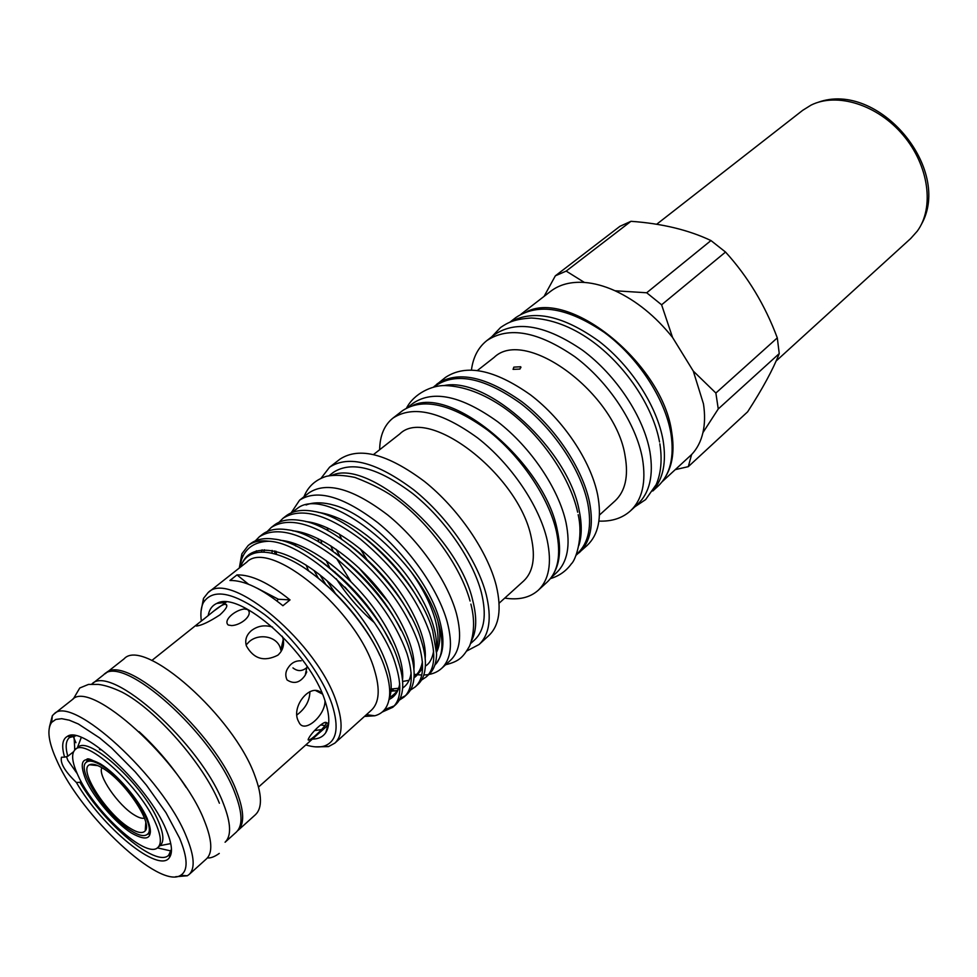 <?xml version="1.0" encoding="UTF-8"?>
<svg xmlns="http://www.w3.org/2000/svg" width="977" height="977" viewBox="0 0 977 977"><rect width="100%" height="100%" fill="white"/><g stroke="black" fill="none" stroke-linecap="round" stroke-linejoin="round"><path stroke-width="1.47" d="M94.83 764.6L95.013 765.333M101.571 765.479C94.305 761.12 89.225 760.033 86.342 762.231C75.669 768.984 106.591 816.003 130.955 830.67C138.697 835.53 144.12 836.776 147.197 834.407C157.969 828.056 126.07 779.487 101.571 765.479M129.782 828.044C137.513 832.868 142.666 833.796 145.231 830.804C153.157 823.245 124.47 780.684 102.817 768.252C96.784 764.612 92.363 763.452 89.554 764.771C77.733 769.107 106.64 814.171 129.782 828.044M101.913 767.714C97.273 774.993 118.18 805.39 134.252 814.94C138.673 817.688 142.068 818.75 144.425 818.128M77.818 774.993C71.907 761.987 71.065 753.487 75.266 749.506C85.829 737.012 141.152 787.523 155.954 823.916C161.058 835.946 161.706 843.798 157.871 847.462C146.635 859.699 93.56 811.093 77.818 774.993M75.266 749.506L77.879 747.393C88.48 734.875 143.79 785.288 158.53 821.681C163.623 833.711 164.234 841.563 160.387 845.252L157.871 847.462M101.327 749.847L99.507 749.554M79.052 743.35L81.238 737.452M257.049 588.154L278.408 599.255L277.15 600.476M226.334 605.105L226.371 604.458M103.635 674.789C122.418 652.966 213.609 733.996 235.225 793.812C242.54 813.035 242.907 825.809 236.3 832.123L225.076 842.235C231.525 835.994 231.024 823.281 223.574 804.12C201.543 744.364 110.279 662.724 91.777 684.144L103.635 674.789M228.276 625.024C222.866 620.505 234.749 610.149 244.311 608.976L247.462 609.501C253.825 614.374 241.685 625.121 231.732 625.585L228.276 625.024M204.657 618.441L213.475 611.309C219.178 606.583 223.257 604.213 225.699 604.189C228.288 605.361 226.346 608.94 219.849 614.924C209.31 621.787 201.494 625.5 196.414 626.049L197.806 623.814L204.657 618.441M282.268 636.259L283.257 639.422C284.331 645.675 282.524 650.938 277.847 655.201C264.193 662.076 253.702 658.974 246.375 645.882C244.714 640.045 246.399 634.952 251.419 630.592C257.733 625.817 264.791 624.657 272.559 627.124M307.083 666.351L305.227 675.18C300.012 682.825 293.943 684.401 287.043 679.931C285.089 675.644 285.455 671.59 288.142 667.755C291.317 662.858 295.677 660.537 301.197 660.794M324.987 700.729C325.475 715.213 305.068 733.324 299.402 723.139L298.009 720.391C291.244 705.907 311.028 681.848 321.922 693.377M226.249 602.088L213.475 611.309M49.412 727.096L52.343 715.701L53.93 714.126C71.065 693.401 162.951 777.081 186.46 836.825C194.374 856.035 195.266 868.577 189.135 874.476L187.315 875.771L175.591 876.735M75.937 742.715L73.629 737.415M53.93 714.126L72.31 699.642C90.043 678.514 181.649 761.168 204.437 820.924C212.131 840.135 212.827 852.762 206.513 858.807L189.135 874.476M105.089 673.812L105.54 673.446C124.348 651.61 215.404 732.445 236.922 792.2C244.213 811.398 244.555 824.161 237.936 830.487L255.461 814.684C262.239 808.211 262.092 795.376 255.021 776.19C234.199 716.459 143.46 636.613 124.067 658.852L105.54 673.446M179.585 838.156L165.968 812.656L146.44 785.203L135.18 771.818L111.439 747.832L99.703 737.977L78.331 723.981L69.306 720.196L61.734 718.681L55.811 719.426L51.659 722.357C46.627 729.514 48.52 742.605 57.338 761.645C81.567 816.076 159.825 889.412 180.635 875.319C188.231 870.629 187.877 858.233 179.585 838.156M74.533 748.993L76.377 748.614L74.777 749.921M74.02 735.852L74.789 749.945M75.84 735.815L69.428 737.586C65.74 740.774 65.203 746.99 67.804 756.259L64.604 757.163C61.356 746.11 62.284 739.174 67.413 736.34C82.862 724.763 148.626 786.29 166.139 829.729C171.83 843.163 172.953 852.396 169.51 857.427C159.263 874.33 102.17 827.421 76.414 782.504L79.894 782.296C104.234 824.161 156.54 867.93 168.63 855.241L171.464 849.221M510.898 321.641C534.053 309.294 563.363 315.791 598.816 341.12C631.313 366.143 657.313 406.64 663.114 440.566C666.534 462.158 663.212 478.767 653.173 490.381M510.202 321.934L515.905 317.525C538.205 302.65 567.698 307.621 604.36 332.461C637.908 357.13 665.117 398.726 670.93 433.544C674.496 457.114 670.21 474.639 658.071 486.143L652.77 491.016M407.788 407.385L413.381 403.049C433.617 389.738 461.73 395.978 497.733 421.771C530.78 447.258 558.734 488.793 566.037 522.671C570.629 545.642 567.442 562.325 556.463 572.742L551.248 577.517M413.076 405.308C453.243 386.098 545.349 464.405 557.354 530.438C561.091 548.012 560.029 562.08 554.179 572.656M434.606 386.599L435.986 385.536C456.467 372.005 484.616 377.916 520.423 403.257C553.275 428.317 580.802 469.473 587.739 503.24C592.086 526.139 588.679 542.87 577.541 553.422L576.259 554.594M444.046 385.573C487.755 376.035 568.663 449.945 579.239 510.837C582.023 524.283 581.901 535.823 578.872 545.459M423.798 674.997C431.04 674.753 436.951 672.579 441.531 668.476C451.044 659.438 452.949 643.941 447.222 621.97C438.343 589.681 409.998 548.866 378.038 522.866C343.354 496.389 317.207 488.818 299.609 500.151L291.122 512.901M441.531 668.476L450.495 660.293C460.094 651.195 462.084 635.673 456.479 613.715C447.759 581.449 419.585 540.794 387.698 514.964C353.088 488.671 326.904 481.258 309.184 492.701L299.609 500.151M320.725 539.963L321.616 542.894M318.942 542.064L317.977 538.571M208.174 615.608C209.225 609.587 212.107 605.52 216.833 603.407C239.512 589.644 310.356 652.66 325.097 701.071C329.799 715.323 330.031 725.838 325.781 732.616C322.911 736.902 318.441 739.052 312.371 739.088M314.545 730.588L321.641 729.563M258.539 787.035L325.915 727.035L328.675 723.566M471.451 369.917C473.137 357.191 478.254 347.421 486.827 340.607C508.736 326.049 538.083 331.423 574.867 356.739C608.549 381.848 636.198 423.774 642.463 458.616C646.322 482.186 642.316 499.626 630.409 510.91C622.251 518.201 611.761 521.596 598.925 521.095M486.827 340.607L494.655 334.549C516.65 319.931 545.996 325.194 582.707 350.34C616.328 375.302 643.819 417.094 649.949 451.887C653.735 475.433 649.656 492.872 637.7 504.205L630.409 510.91M477.521 370.417L494.081 357.435C525.382 326.758 615.962 393.291 625.17 456.369C628.614 476.483 625.243 491.333 615.046 500.908L599.463 515.038M433.849 386.758L445.475 377.403C466.188 363.713 494.496 369.514 530.426 394.806C563.363 419.829 590.877 461.046 597.668 494.948C601.917 517.944 598.425 534.773 587.165 545.435L575.978 555.315M436.988 383.985C457.602 370.368 485.899 376.292 521.901 401.755C554.924 426.949 582.585 468.301 589.522 502.251C593.869 525.272 590.438 542.088 579.239 552.701M379.65 449.738C379.882 435.608 384.303 425.08 392.901 418.144C413.002 404.966 441.238 411.549 477.606 437.904C511.02 463.904 539.499 506.013 547.181 540.171C552.029 563.314 549.013 580.045 538.119 590.377C529.839 597.68 518.702 600.257 504.743 598.095M392.901 418.144L402.585 410.633C422.809 397.358 451.069 403.794 487.352 429.941C520.68 455.77 548.976 497.72 556.487 531.83C561.225 554.948 558.123 571.704 547.157 582.097L538.119 590.377M373.641 454.452L399.715 433.996C428.28 405.211 519.3 475.164 531.305 537.704C535.628 557.684 533.076 572.107 523.66 580.973L499.088 603.224M321.213 478.071L329.579 467.201C348.874 454.708 376.963 462.28 413.857 489.929C447.796 517.151 477.472 560.322 486.253 594.724C491.858 618.026 489.465 634.623 479.072 644.502L466.957 650.902M329.579 467.201L339.996 459.129C359.426 446.526 387.551 453.926 424.348 481.356C458.213 508.37 487.682 551.382 496.292 585.748C501.763 609.025 499.259 625.646 488.793 635.6L479.072 644.502M332.192 475.249C368.659 458.506 458.457 537.045 472.721 600.403C477.057 617.391 476.678 630.776 471.586 640.57M329.066 475.714L333.365 472.367C351.61 460.533 378.136 467.653 412.953 493.751C444.999 519.41 473.027 560.126 481.405 592.66C486.766 614.777 484.507 630.519 474.627 639.898L470.596 643.562M291.549 512.717L298.938 507.234C331.472 486.302 422.736 562.276 438.526 623.399C443.558 641.01 443.033 654.114 436.939 662.711L437.647 661.234C443.863 652.282 444.584 638.921 439.809 621.14C428.476 576.503 374.484 516.967 335.343 505.561L330.263 504.217C320.725 502.129 312.652 502.386 306.07 504.987M436.939 662.711L434.777 665.227M239.292 568.028L241.856 553.874L248.17 545.508C253.287 541.527 260.248 540.11 269.054 541.246C308.268 542.956 380.395 612.701 395.429 664.03C402.048 685.341 401.156 699.764 392.778 707.299L382.19 712.062M392.778 707.299L395.587 704.735C399.752 700.912 402.097 695.319 402.634 687.93C403.159 680.603 401.718 671.773 398.335 661.441C383.729 611.248 314.02 542.894 274.427 539.145C264.327 537.68 256.292 539.231 250.344 543.81L248.17 545.508M255.315 540.879L259.357 536.764C276.857 525.748 302.614 533.063 336.625 558.722C371.211 587.788 394.684 619.455 407.043 653.698C413.503 674.997 412.502 689.457 404.014 697.089L399.202 700.24M404.014 697.089L406.798 694.549C411.219 690.495 413.65 684.474 414.077 676.487C414.456 669.355 413.063 660.904 409.913 651.134C395.819 601.588 327.722 534.382 287.861 529.803C277.138 528.068 268.638 529.607 262.337 534.431L259.357 536.764M267.234 531.512L271.264 527.458C288.911 516.32 314.704 523.464 348.618 548.891C383.094 577.737 406.395 609.269 418.522 643.464C424.848 664.751 423.713 679.259 415.14 686.978L410.389 690.128M415.14 686.978L417.887 684.474C422.577 680.175 425.08 673.727 425.398 665.117C425.63 658.205 424.287 650.145 421.368 640.936C407.775 592.025 341.291 525.992 301.197 520.582C289.851 518.555 280.851 520.082 274.207 525.162L271.264 527.458M279.043 522.243L283.037 518.262C300.831 506.99 326.66 513.963 360.489 539.182C394.855 567.808 417.997 599.194 429.892 633.352C436.06 654.627 434.814 669.172 426.143 676.976L421.466 680.114M426.143 676.976L428.866 674.496C433.837 669.953 436.414 663.053 436.585 653.796L432.713 630.849C419.597 582.585 354.736 517.7 314.447 511.484C302.467 509.139 292.966 510.641 285.956 515.978L283.037 518.262M276.015 551.248L276.491 554.435M283.574 643.745L282.585 642.402M384.62 709.583L394.122 705.944M400.118 698.457L405.345 695.746M201.03 611.297L203.497 598.388L208.04 592.66L246.668 562.215C269.64 537.631 358.156 610.991 374.582 670.454C380.273 689.542 379.223 702.781 371.419 710.169L334.891 743.094L328.48 746.611L315.339 746.855M364.494 716.422L374.814 715.775C383.607 713.393 388.541 706.64 389.603 695.49C390.153 687.869 388.651 678.844 385.097 668.415C371.907 627.197 322.08 571.594 283.843 557.037C271.704 552.176 261.726 550.955 253.898 553.373C248.036 555.266 243.896 559.039 241.466 564.669L241.404 566.367M239.573 567.808L241.673 559.076C246.082 547.572 255.205 541.624 269.054 541.246M282.915 605.728L290.022 599.902C268.919 582.89 251.236 574.561 236.996 574.903L229.925 580.485C244.128 580.216 261.787 588.63 282.915 605.728M208.04 592.66C229.937 568.785 319.186 644.148 336.955 703.733C343.074 722.87 342.377 735.986 334.891 743.094M201.335 621.067C200.358 613.58 200.993 607.486 203.265 602.785C212.803 587.959 233.32 591.94 264.791 614.728C293.857 637.309 322.361 675.51 332.119 704.673C339.361 727.95 336.686 741.763 324.108 746.098C319.088 747.527 312.994 747.136 305.813 744.926M521.01 314.203L550.674 291.28C559.516 284.502 570.751 281.559 584.393 282.438L566.184 271.093L555.339 275.832L619.931 226.31L630.959 221.315C661.795 223.489 688.455 229.9 710.963 240.562L725.532 252.054C747.832 276.564 765.076 305.178 777.301 337.883L779.243 353.589C773.063 369.379 762.524 388.785 747.637 411.818L688.297 466.652L675.339 469.619M527.153 311.492C571.081 289.522 663.151 364.824 671.724 432.347C674.57 450.177 672.628 464.747 665.923 476.068M584.393 282.438C594.089 283.171 604.299 285.943 615.021 290.767C636.369 300.684 655.543 316.243 672.542 337.431L693.279 371.077L703.464 403.855C705.076 414.431 704.893 424.018 702.939 432.616L718.254 408.948L779.243 353.589M519.959 369.074L520.717 366.741L513.853 367.132L513.072 369.367L519.959 369.074M410.694 571.264C422.504 587.812 430.613 603.725 435.009 618.978C438.417 631.301 438.905 641.498 436.463 649.571M309.892 691.618C309.758 700.704 305.459 708.459 297.008 714.883M246.119 644.979L249.233 641.657C259.149 632.705 278.738 636.357 280.826 650.12L283.257 639.422M308.146 739.565L308.219 739.345C311.15 732.152 326.428 718.522 326.403 723.346L326.342 723.517C322.825 729.746 307.853 742.996 308.146 739.565M320.615 724.946L325.133 725.569M328.712 723.224L324.132 722.711M278.408 599.255L290.022 599.902M236.996 574.903L248.549 584.27M307.242 667.242C302.455 671.455 297.692 671.663 292.941 667.889M73.544 751.753L67.804 756.259M326.916 580.668L335.612 593.772M358.815 620.627L359.438 621.225M373.947 622.312C359.377 609.66 346.811 595.115 336.235 578.689M329.713 567.613L326.11 560.517M306.094 565.06L308.634 570.947M436.585 652.172C440.383 644.612 440.835 634.391 437.94 621.506M334.916 571.85L335.49 572.803M344.918 587.043L367.034 612.628M379.662 623.912L380.651 624.706M350.951 581.694L336.76 558.832M333.133 551.333L330.763 545.764M367.376 560.163L360.232 548.83M388.846 602.638L358.644 567.637M341.62 539.133L339.214 534.004M555.339 275.832L544.067 296.385M688.297 466.652L691.606 454.549L662.211 481.673M777.301 337.883L715.872 393.035L718.254 408.948M715.872 393.035L693.279 371.077M710.963 240.562L646.689 292.77L661.6 304.8L725.532 252.054M702.939 432.616C700.863 441.506 697.089 448.809 691.606 454.549M672.542 337.431L661.6 304.8M646.689 292.77L615.021 290.767M566.184 271.093L630.959 221.315M340.033 556.585L336.173 549.343M328.199 530.853L327.136 527.739M414.138 674.252L416.202 674.57M417.619 674.741L421.71 675.009M314.02 570.458L318.38 578.286M157.358 847.865L171.109 851.004M79.894 782.296L81.03 781.356M64.604 757.163L61.49 757.224C59.976 763.061 64.946 771.488 76.414 782.504M95.428 764.771L95.783 765.406M170.755 843.615L164.576 844.775M145.61 825.333L146.294 825.638M776.141 360.989L910.735 238.486L917.256 231.17C934.525 207.771 928.993 165.626 903.2 135.205C877.578 104.661 836.984 92.082 810.995 105.15L802.679 110.34L656.666 224.27M89.737 759.569L87.38 760.594L85.976 762.561M85.939 780.073C78.075 760.289 82.813 754.842 100.155 763.709C116.605 773.625 139.088 799.784 147.185 818.421C154.256 837.973 149.005 842.858 131.443 833.051C115.262 822.756 94.317 798.368 85.939 780.073M146.806 834.7L148.98 833.65L150.397 831.512M66.485 756.601L67.828 760.314L77.183 773.601M436.316 647.751C438.099 627.063 422.088 592.318 397.993 564.596C369.44 533.405 342.78 515.978 318.001 512.302M416.91 675.29L422.577 668.353M425.166 658.437C427.181 637.932 410.902 602.614 386.391 574.427C360.281 544.348 327.38 523.379 305.483 521.535M274.708 550.943L274.781 553.947M413.894 669.208C416.141 648.899 399.605 613.031 374.667 584.38C348.081 553.764 314.765 532.514 292.844 530.865M402.5 680.077C404.991 659.988 388.199 623.558 362.821 594.431C335.746 563.289 302.04 541.746 280.081 540.293M282.316 643.562L283.44 645.089M389.371 697.602C398.347 676.682 373.483 623.692 334.207 587.226C293.979 549.428 253.715 539.585 242.65 562.3M295.384 543.737L295.689 545.972M420.611 603.42C407.58 579.08 389.102 557.317 365.178 538.144M402.609 681.457L409.07 680.297M413.992 677.867C418.73 674.46 421.539 669.196 422.443 662.064M411.048 617.012C397.126 589.876 376.78 565.952 350.035 545.251M272.119 550.43L272.046 553.287M389.713 691.374L397.358 690.47M402.622 688.077C407.348 684.84 410.193 679.748 411.134 672.823M401.144 630.409C386.44 600.66 364.397 574.757 335.001 552.713M262.092 549.831L261.47 552.176M389.066 699.495C395.026 696.638 398.567 691.362 399.715 683.668M390.934 643.684C375.547 611.468 351.903 583.733 320.029 560.493M281.315 647.946L282.28 649.229M379.858 655.494C366.399 625.365 337.737 590.804 307.083 569.872M207.393 857.904C210.568 858.282 214.525 856.792 219.263 853.422M186.228 787.56C172.844 766.982 157.126 748.345 139.1 731.663M219.398 803.216C203.68 764.051 155.709 709.436 122.015 692.119C112.77 687.747 104.893 685.182 98.408 684.425L88.504 684.413L79.772 687.991L73.336 698.921M659.854 443.814C662.308 459.508 661.087 473.112 656.19 484.604L645.626 499.589L634.928 506.758M491.675 336.857L500.542 327.527C508.406 322.129 514.83 319.113 531.317 318.013C551.346 319.088 571.057 326.416 590.462 340.033C624.755 364.213 653.039 406.102 659.536 441.995M89.542 759.605L86.342 762.231M145.793 822.561L145.231 830.804M88.712 759.508L87.38 760.594L86.684 760.033C86.55 756.662 94.525 760.485 110.633 771.5C126.851 785.923 138.99 801.531 147.051 818.323C152.742 832.746 149.396 834.846 149.42 834.443L148.98 833.65L150.275 832.526M77.342 747.82L81.286 737.464M151.838 660.489L197.806 623.814M51.659 722.357L52.343 715.701M70.796 736.719L67.413 736.34M303.969 496.756C307.987 486.558 315.51 479.731 326.513 476.275C334.329 474.7 343.831 475.091 354.993 477.448C372.994 484.384 387.039 491.749 397.126 499.516C430.552 524.661 460.704 566.782 470.071 601.038M328.199 724.348L325.781 732.616M241.673 559.076L241.856 553.874M203.265 602.785L203.497 598.388M406.554 408.032C414.089 393.45 432.103 385.207 445.207 385.561C463.892 386.245 483.371 393.523 503.631 407.409C538.938 432.115 569.628 475.689 577.651 512.204M247.425 609.489L244.311 608.976M520.717 366.754L520.912 367.633M306.766 671.895L305.227 675.18M326.342 722.455L326.342 723.517M225.699 604.189L226.823 605.801M322.41 694.024L315.864 690.69M550.393 578.628C559.247 575.966 566.281 570.971 571.508 563.644C575.172 560.761 583.66 538.449 578.176 514.671M324.108 746.098L328.48 746.611M366.436 714.663L374.814 715.775M225.394 602.418L216.833 603.407M261.641 551.419L261.873 552.164M394.818 691.032L391.166 689.151M425.361 666.106C429.562 663.627 432.322 658.632 433.617 651.109M414.089 676.218C418.193 674.057 420.965 669.257 422.418 661.795M390.947 689.029L398.384 688.284M263.802 552.188L264.352 549.746M389.371 697.627C396.076 693.633 399.508 688.907 399.691 683.448M254.912 553.08L256.414 550.784M319.967 574.952L325.878 584.612M445.61 664.751C459.227 661.392 463.013 657.326 469.558 646.127C474.419 633.45 474.859 619.455 470.89 604.116M169.705 854.032L169.51 857.427M180.635 875.319L187.315 875.771M169.693 854.289L171.256 852.909M70.539 736.695L72.164 735.388M159.874 845.703L170.743 843.566M97.773 765.614L89.554 764.771M150.324 831.683L147.197 834.407M921.177 224.771C953.149 169.094 878.25 80.261 817.957 102.365"/></g></svg>
